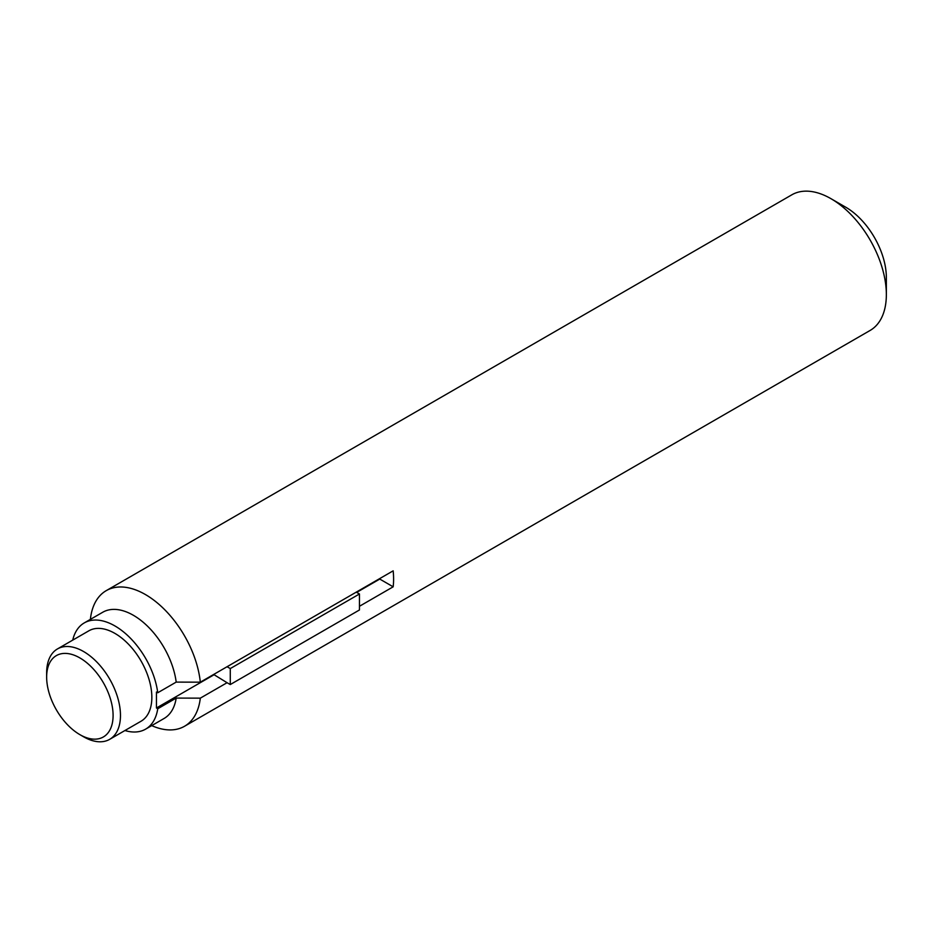 <?xml version="1.0" encoding="UTF-8"?>
<svg xmlns="http://www.w3.org/2000/svg" width="933" height="933" viewBox="0 0 933 933"><rect width="100%" height="100%" fill="white"/><g stroke="black" fill="none" stroke-linecap="round" stroke-linejoin="round"><path stroke-width="1.4" d="M359.462 606.275L393.166 586.81L379.766 579.066L356.698 592.385M393.166 586.81A78.302 45.204 -120 0 0 393.166 570.833L200.315 682.175A78.302 45.204 -120 0 0 163.322 608.328A78.302 45.204 -120 0 0 106.234 590.647A78.302 45.204 -120 0 0 90.384 619.384M83.562 736.767L79.865 734.633A46.977 27.127 -120 0 0 113.091 715.448A46.977 27.127 -120 0 0 79.865 657.917A46.977 27.127 -120 0 0 46.65 677.101A46.977 27.127 -120 0 0 79.865 734.633L83.562 736.767A52.201 30.136 -120 0 0 109.662 739.344A52.201 30.136 -120 0 0 109.662 679.072A52.201 30.136 -120 0 0 57.461 648.936A52.201 30.136 -120 0 0 46.65 672.833L46.65 677.101M109.662 739.344L141.035 721.232A52.201 30.136 -120 0 0 141.035 660.961A52.201 30.136 -120 0 0 88.833 630.825L57.461 648.936M157.747 692.753A61.333 35.407 -120 0 0 128.264 636.073A61.333 35.407 -120 0 0 84.262 622.917L102.723 612.258A61.333 35.407 -120 0 1 146.726 625.425A61.333 35.407 -120 0 1 176.197 682.105L157.747 692.753L156.452 692.018L156.452 707.995L157.747 708.742A61.333 35.407 -120 0 1 145.595 729.151L164.056 718.492A61.333 35.407 -120 0 0 176.197 698.082L157.747 708.742M84.262 622.917A61.333 35.407 -120 0 0 72.727 640.12M124.929 730.527A61.333 35.407 -120 0 0 145.595 729.151M176.197 682.105L200.315 682.175M151.717 725.617A78.302 45.204 -120 0 0 184.536 726.259A78.302 45.204 -120 0 0 200.315 698.152L176.197 698.082M184.536 726.259L870.139 330.434A78.302 45.204 -120 0 0 886.35 294.583L886.35 277.544A57.414 33.145 -120 0 0 845.753 207.219L830.988 198.694A78.302 45.204 -120 0 0 791.837 194.81L106.234 590.647M886.35 294.583A78.302 45.204 -120 0 0 830.988 198.694M213.669 674.466L227.069 682.711L200.315 698.152M213.669 674.967L156.452 707.995M227.069 682.711L230.276 684.554L359.462 609.972L359.462 593.983L356.254 592.14M227.069 666.722L230.276 668.576L230.276 684.554M230.276 668.576L359.462 593.983"/></g></svg>
